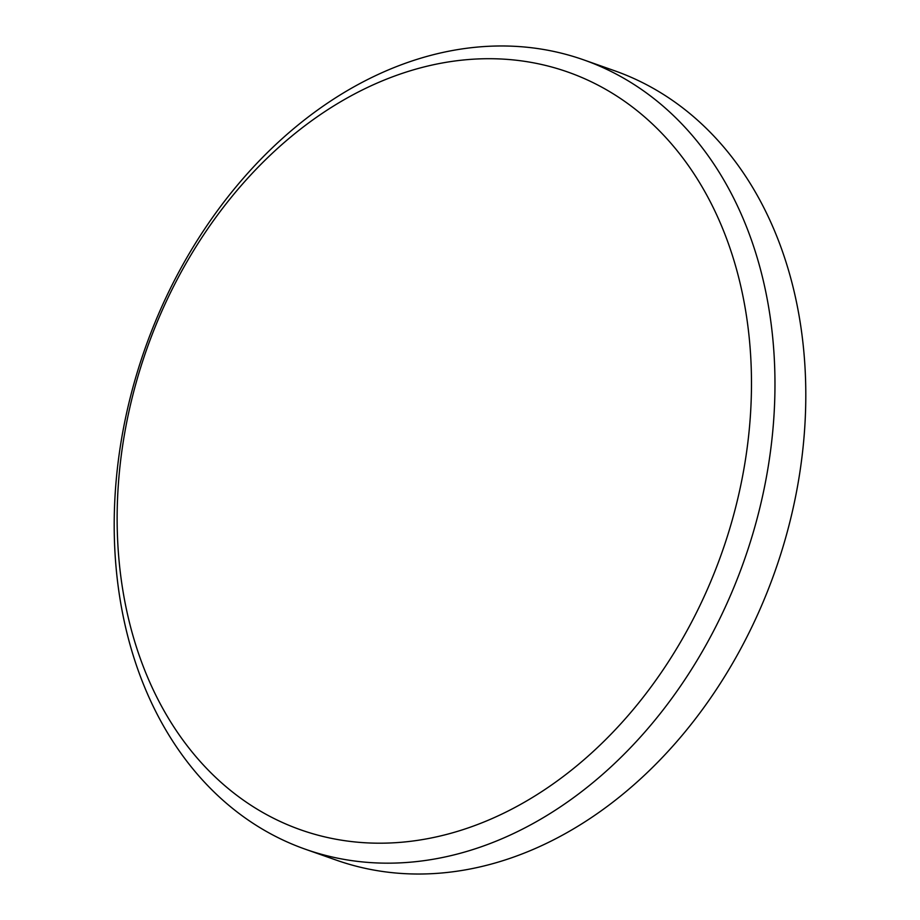 <?xml version="1.0" encoding="UTF-8"?>
<svg xmlns="http://www.w3.org/2000/svg" width="920" height="920" viewBox="0 0 920 920"><rect width="100%" height="100%" fill="white"/><g stroke="black" fill="none" stroke-linecap="round" stroke-linejoin="round"><path stroke-width="1.38" d="M746.66 317.285A401.764 305.049 -70.6 0 0 379.201 82.179A401.764 305.049 -70.6 0 0 121.957 584.614A401.764 305.049 -70.6 0 0 489.428 819.72A401.764 305.049 -70.6 0 0 746.66 317.285M119.22 593.803A418.496 317.756 109.4 0 1 243.202 178.388A418.496 317.756 109.4 0 1 583.659 59.857A418.496 317.756 109.4 0 1 769.948 315.341A418.496 317.756 109.4 0 1 645.978 730.756A418.496 317.756 109.4 0 1 305.52 849.286A418.496 317.756 109.4 0 1 119.22 593.803M305.52 849.286L336.341 860.143A418.496 317.756 -70.6 0 0 676.798 741.612A418.496 317.756 -70.6 0 0 800.779 326.197A418.496 317.756 -70.6 0 0 614.48 70.713L583.659 59.857"/></g></svg>
